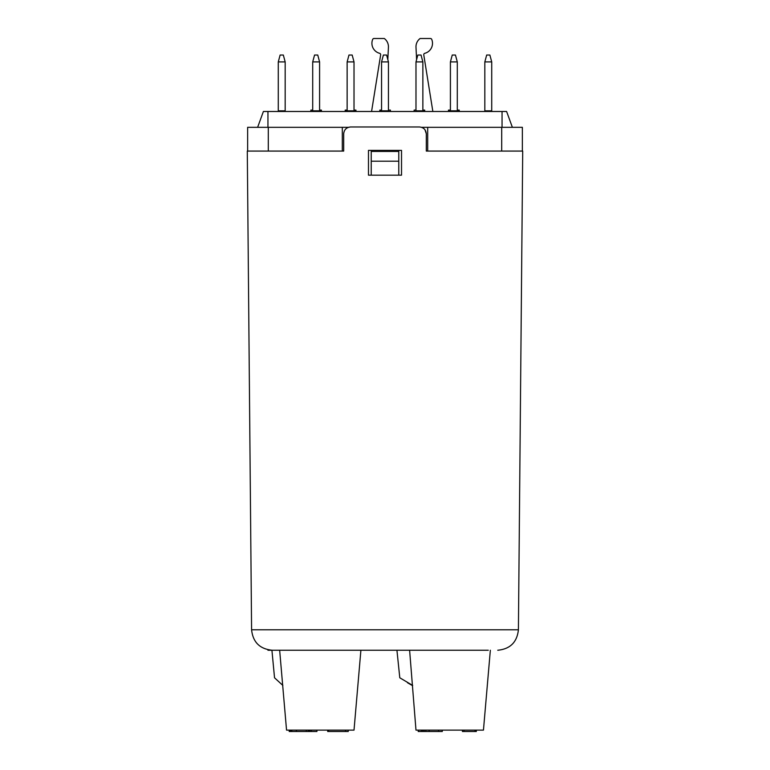 <?xml version="1.0" encoding="UTF-8"?>
<svg xmlns="http://www.w3.org/2000/svg" width="770" height="770" viewBox="0 0 770 770"><rect width="100%" height="100%" fill="white"/><g stroke="black" fill="none" stroke-linecap="round" stroke-linejoin="round"><path stroke-width="1.16" d="M279.654 650.255L286.546 730.124L354.017 730.124L360.899 650.255M409.611 650.255L415.983 730.124L483.454 730.124L490.346 650.255M422.817 730.124L422.817 731.5L442.278 731.5L442.278 730.124M424.155 730.124L424.155 731.5M425.858 730.124L425.858 731.5M429.121 730.124L429.121 731.5M438.602 730.124L438.602 731.5M421.527 730.124L421.527 731.5L422.817 731.5M418.206 731.5L418.206 730.124L418.206 731.5L421.527 731.5M462.433 730.124L462.433 731.5L476.312 731.5L476.312 730.124M463.992 730.124L463.992 731.5M412.672 685.425L399.794 677.793L396.935 650.255M488.276 650.255L267.95 650.246L488.276 650.246M290.107 730.124L290.107 731.5L308.982 731.5L308.982 730.124M290.868 730.124L290.868 731.5M291.83 730.124L291.83 731.5M296.402 730.124L296.402 731.5M306.267 730.124L306.267 731.5M289.376 730.124L289.376 731.5L290.107 731.5M327.693 730.124L327.693 731.5L348.252 731.5L348.252 730.124M328.597 730.124L328.597 731.5M309.184 730.124L309.184 731.5L316.913 731.5L316.913 730.124M309.973 730.124L309.973 731.5M311.34 730.124L311.34 731.5M282.85 685.425L274.534 677.793L271.925 650.255M350.571 126.973L419.429 126.973C423.596 127.387 425.897 129.687 426.311 133.865L426.311 151.074L522.705 151.074L518.412 629.773C517.074 642.199 510.192 649.023 497.757 650.246C510.192 649.023 517.074 642.199 518.412 629.773L251.588 629.773C252.926 642.199 259.808 649.023 272.243 650.246C259.808 649.023 252.926 642.199 251.588 629.773L247.295 151.074L343.69 151.074L343.69 133.865C344.103 129.687 346.404 127.387 350.571 126.973L348.444 127.31M368.474 150.381L401.526 150.381L401.526 175.175L368.474 175.175L368.474 150.381M343.767 132.844L343.69 133.797M426.311 133.797L424.982 129.784M522.358 127.32L522.358 151.074L522.358 127.32L427.687 127.32L427.687 151.074M247.642 151.074L247.642 127.32L342.313 127.32L342.313 151.074M484.831 61.908L486.678 55.026L489.874 55.026L491.722 61.908L484.831 61.908L484.831 111.486M491.722 111.486L491.722 61.908M491.722 110.832L484.831 110.832M450.411 61.908L452.25 55.026L455.445 55.026L457.293 61.908L450.411 61.908L450.411 111.486M457.293 111.486L457.293 61.908M457.293 110.832L450.411 110.832M415.983 61.908L417.831 55.026L421.026 55.026L422.865 61.908L415.983 61.908L415.983 111.486M422.865 111.486L422.865 61.908M422.865 110.832L415.983 110.832M381.554 61.908L388.446 61.908L386.598 55.026L383.402 55.026L381.554 61.908L381.554 111.486M388.446 111.486L388.446 61.908M388.446 110.832L381.554 110.832M354.017 111.486L354.017 61.908L347.135 61.908L348.974 55.026L352.169 55.026L354.017 61.908M347.135 61.908L347.135 111.486M354.017 110.832L347.135 110.832M312.707 61.908L319.589 61.908L317.75 55.026L314.555 55.026L312.707 61.908L312.707 111.486M319.589 111.486L319.589 61.908M319.589 110.832L312.707 110.832M285.169 111.486L285.169 61.908L278.278 61.908L280.126 55.026L283.322 55.026L285.169 61.908M278.278 61.908L278.278 111.486M285.169 110.832L278.278 110.832M432.856 111.486L423.769 54.872A1.376 1.376 0 0 1 424.78 53.313A10.328 10.328 0 0 0 431.71 39.347A1.376 1.376 0 0 0 430.44 38.5L420.112 38.5A10.328 10.328 0 0 0 415.993 47.268L416.599 59.598M371.573 111.486L380.65 54.872A1.376 1.376 0 0 0 379.639 53.313A10.328 10.328 0 0 1 372.709 39.347A1.376 1.376 0 0 1 373.979 38.5L384.307 38.5A10.328 10.328 0 0 1 388.427 47.268L387.82 59.598M319.589 110.11L321.417 110.11L321.417 111.486M310.964 111.486L310.964 110.11L312.707 110.11M321.331 111.486L321.331 110.11M320.272 111.486L320.272 110.11M312.408 111.486L312.408 110.11M422.865 110.11L424.703 110.11L424.703 111.486M424.116 111.486L424.116 110.11M414.154 111.486L414.154 110.11L415.983 110.11M379.831 111.486L379.831 110.11L381.554 110.11M381.054 111.486L381.054 110.11M388.446 110.11L390.169 110.11L390.169 111.486M354.469 111.486L354.469 110.11L355.952 110.11L355.942 111.486L355.952 110.11M355.798 111.486L355.798 110.11M345.201 110.11L345.201 111.486L345.201 110.11L347.135 110.11M346.173 111.486L346.173 110.11M310.878 111.486L310.878 110.11L311.494 110.11M389.514 110.11L390.4 110.11L390.4 111.486M414.058 111.486L414.154 110.11M457.293 110.11L459.238 110.11L459.238 111.486M458.593 111.486L458.593 110.11M448.467 111.486L448.467 110.11L450.411 110.11M449.103 111.486L449.103 110.11M512.377 127.32L506.612 111.486L263.388 111.486L257.623 127.32M371.227 150.381L371.227 161.209L398.773 161.209L398.773 150.381M371.227 151.421L398.773 151.421M398.773 175.175L398.773 161.209M371.227 161.209L371.227 175.175M342.313 127.32L348.425 127.32M421.575 127.32L427.687 127.32M308.202 730.124L308.202 731.5M268.297 127.32L268.297 151.074M501.703 127.32L501.703 151.074M267.95 127.32L267.95 111.486M502.05 127.32L502.05 111.486M475.032 730.124L475.032 731.5M412.133 685.425L407.513 682.759M289.212 731.5L289.212 730.124M345.586 730.124L345.586 731.5"/></g></svg>
